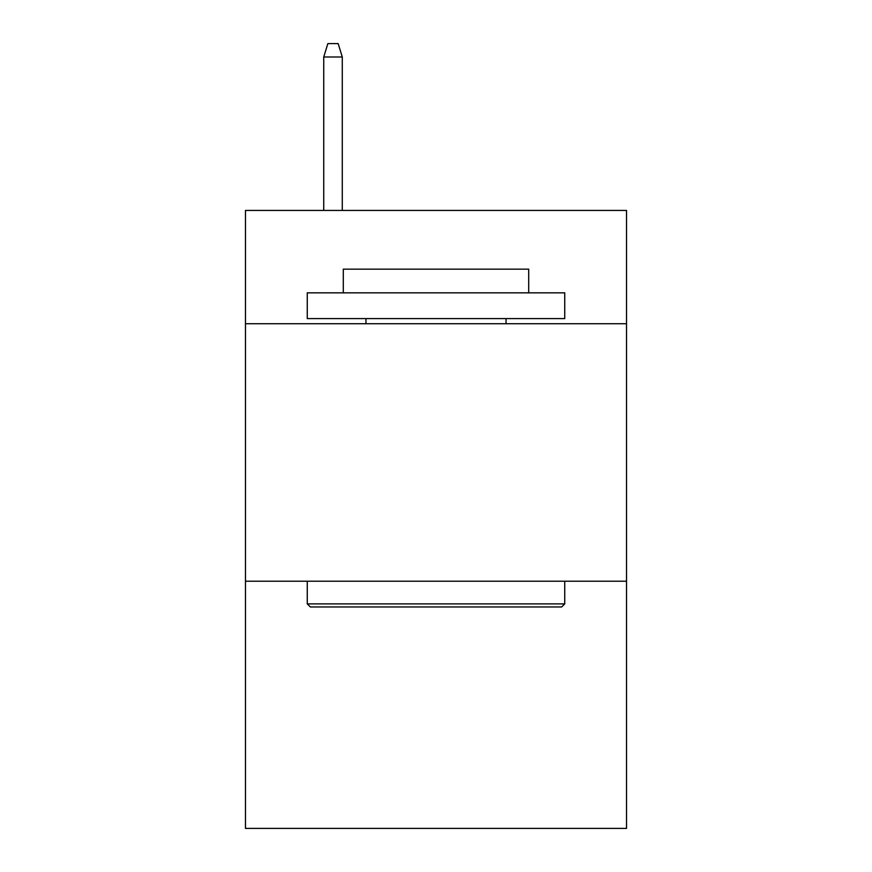 <?xml version="1.0" encoding="UTF-8"?>
<svg xmlns="http://www.w3.org/2000/svg" width="872" height="872" viewBox="0 0 872 872"><rect width="100%" height="100%" fill="white"/><g stroke="black" fill="none" stroke-linecap="round" stroke-linejoin="round"><path stroke-width="1.31" d="M626.532 323.741L626.532 210.446L245.468 210.446L245.468 323.741L626.532 323.741L626.532 828.4L245.468 828.4L245.468 323.741M626.532 581.221L245.468 581.221M310.345 606.967L307.26 603.882L564.74 603.882L561.655 606.967L310.345 606.967M564.74 292.839L564.74 318.585L307.26 318.585L307.26 292.839L564.74 292.839M343.306 292.839L343.306 269.154L528.694 269.154L528.694 292.839M564.74 581.221L564.74 603.882M307.26 581.221L307.26 603.882M506.033 318.585L506.033 323.741M365.968 318.585L365.968 323.741M342.282 210.446L342.282 56.985L323.741 56.985L323.741 210.446M323.741 56.985L327.861 43.6L338.162 43.6L342.282 56.985"/></g></svg>
